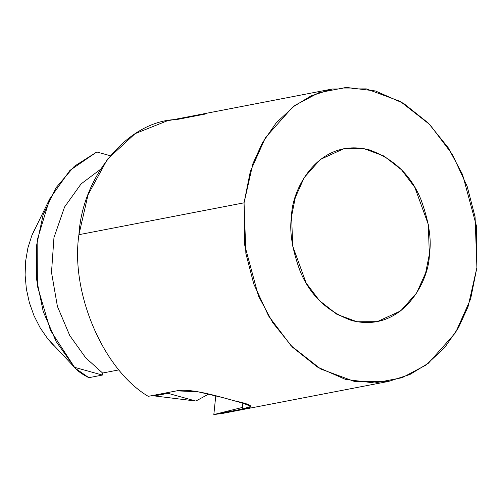<?xml version="1.0" encoding="UTF-8"?>
<svg xmlns="http://www.w3.org/2000/svg" width="502" height="502" viewBox="0 0 502 502"><rect width="100%" height="100%" fill="white"/><g stroke="black" fill="none" stroke-linecap="round" stroke-linejoin="round"><path stroke-width="0.75" d="M242.384 407.429L213.827 414.577L215.778 395.739L213.827 414.577L223.541 413.246L233.047 410.868M332.28 89.005L167.135 120.869L135.101 133.651L107.384 159.26L88.057 194.745L78.914 234.685L244.06 202.821L250.329 171.427L265.42 137.692L292.572 107.164L311.033 95.895L332.28 89.005L366.334 88.879L400.257 101.391L429.856 124.628L452.377 154.434L467.149 186.324L475.08 216.877L476.9 267.572L470.631 298.966L455.54 332.7L428.388 363.228L409.927 374.498L388.686 381.388L354.625 381.514L320.703 369.001L291.104 345.765L268.583 315.959L253.811 284.069L245.88 253.516L244.06 202.821L78.914 234.685C70.336 292.898 103.324 369.823 148.241 396.342C103.324 369.823 70.336 292.898 78.914 234.685C82.51 175.079 129.114 120.285 176.848 119.532L205.23 114.054M291.612 216.048L292.691 246.036L306.12 282.971L319.441 300.604L336.949 314.346L357.016 321.751L377.165 321.675L400.652 310.933L416.71 292.873L425.64 272.919L429.348 254.345L428.275 224.356L414.84 187.422L401.518 169.789L384.011 156.047L363.944 148.642L343.795 148.718L320.307 159.46L304.25 177.52L295.32 197.474L291.612 216.048C291.424 190.314 318.205 136.858 369.296 149.866C393.857 158.801 411.044 175.286 420.864 199.319C428.972 221.432 431.802 239.774 429.348 254.345C429.536 280.078 402.755 333.535 351.664 320.527C327.103 311.591 309.916 295.107 300.096 271.074C291.988 248.961 289.158 230.619 291.612 216.048M148.241 396.342L176.622 390.863C190.158 388.008 217.297 396.065 234.647 400.853C253.228 404.769 255.744 407.517 242.215 409.105L213.827 414.577L242.215 409.105L242.83 403.15L242.215 409.105L250.912 406.425L243.344 403.301L223.001 397.647L197.738 391.717L176.622 390.863L148.241 396.342M168.057 392.514L167.975 393.311L195.824 401.054L208.794 394.007L195.824 401.054L154.428 395.921L153.756 395.275L154.428 395.921L167.975 393.311L168.057 392.514M110.22 155.708L96.798 151.974L74.309 166.306L56.004 187.754L43.103 214.9L36.451 245.961L36.489 278.886L43.216 311.497L56.186 341.636L74.541 367.326L102.389 375.069L102.596 373.036L85.698 357.8L69.772 335.581L57.416 306.415L51.505 272.385L53.952 237.641L64.563 206.993L81.079 183.92L100.35 169.438L81.079 183.92L64.563 206.993L53.952 237.641L51.505 272.385L57.416 306.415L69.772 335.581L85.698 357.8L102.596 373.036L102.389 375.069L88.841 377.686L75.626 368.531L74.541 367.326L50.413 330.266L37.393 286.077L37.135 240.364L49.673 198.949L69.929 170.398L96.798 151.974L110.22 155.708M49.673 198.949L31.89 235.388L27.905 247.869L25.621 261.184L25.1 274.989L26.361 288.926L29.361 302.637L34.036 315.771L40.254 327.988L47.859 338.963L75.626 368.524M244.06 202.821L244.543 244.505L258.398 295.841L272.699 322.585L292.54 347.233L317.377 367.031L345.577 379.443L374.693 382.97L402.115 377.705L425.803 365.161L444.672 347.641L458.596 327.505L468.071 306.666L476.9 267.572L476.417 225.887L462.562 174.552L448.261 147.808L428.419 123.159L403.583 103.362L375.389 90.95L346.273 87.423L318.845 92.688L295.163 105.232L276.288 122.752L262.364 142.888L252.889 163.727L244.06 202.821M118.993 369.874L102.596 373.036L118.993 369.874M53.432 345.282L47.859 338.963L40.254 327.988L34.036 315.771L29.361 302.637L26.361 288.926L25.1 274.989L25.621 261.184L27.905 247.869L31.89 235.388L34.782 228.981M154.428 395.921L195.824 401.054L167.975 393.311L154.428 395.921M74.541 367.326C77.176 370.746 81.939 374.203 88.841 377.686L102.389 375.069L74.541 367.326M388.686 381.388L223.541 413.246"/></g></svg>
